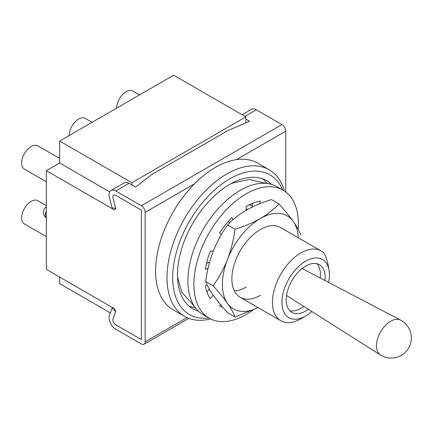 <?xml version="1.0" encoding="UTF-8"?>
<svg xmlns="http://www.w3.org/2000/svg" width="433" height="433" viewBox="0 0 433 433"><rect width="100%" height="100%" fill="white"/><g stroke="black" fill="none" stroke-linecap="round" stroke-linejoin="round"><path stroke-width="0.65" d="M282.754 190.006A80.608 46.542 120 0 0 229.701 178.878A80.608 46.542 120 0 0 173.693 264.785A80.608 46.542 120 0 0 208.863 317.99M210.617 318.942A84.641 48.869 -60 0 1 184.528 316.35A84.641 48.869 -60 0 1 171.555 248.526A84.641 48.869 -60 0 1 226.849 173.942A84.641 48.869 -60 0 1 269.169 169.752A84.641 48.869 -60 0 1 284.454 191.05M271.496 184.366A73.891 42.661 120 0 0 266.647 180.702A73.891 42.661 120 0 0 229.701 184.366A73.891 42.661 120 0 0 181.427 249.478A73.891 42.661 120 0 0 192.755 308.691A73.891 42.661 120 0 0 198.346 311.062M266.95 183.468A73.891 42.661 120 0 0 262.647 178.851M269.169 169.752L257.77 163.171A84.641 48.869 120 0 0 215.45 167.36A84.641 48.869 120 0 0 160.156 241.944A84.641 48.869 120 0 0 173.13 309.768L184.528 316.35M376.477 345.88A20.14 11.626 120 0 0 380.412 354.957A20.151 20.151 0 0 0 411.35 337.935A20.151 20.151 0 0 0 400.547 320.084A20.14 11.626 120 0 0 390.718 321.216A20.14 11.626 120 0 0 376.477 345.88M289.758 310.699A27.544 15.902 120 0 0 300.946 308.318A27.544 15.902 120 0 0 303.814 306.418M320.209 278.018A27.544 15.902 120 0 0 316.886 263.708M324.988 280.524A27.544 15.902 120 0 0 319.467 264.72A27.544 15.902 120 0 0 305.698 266.084A27.544 15.902 120 0 0 287.707 290.359A27.544 15.902 120 0 0 291.929 312.426A27.544 15.902 120 0 0 305.698 311.062A27.544 15.902 120 0 0 308.372 309.308M305.698 261.148A33.59 19.393 120 0 0 281.948 302.288A33.59 19.393 120 0 0 305.698 315.998L300.946 318.742A40.307 23.268 -60 0 1 280.795 320.739A40.307 23.268 -60 0 1 274.619 288.438A40.307 23.268 -60 0 1 300.946 252.921A40.307 23.268 -60 0 1 321.102 250.929A40.307 23.268 -60 0 1 324.696 253.927C327.624 261.24 329.21 268.216 329.448 274.863A33.59 19.393 120 0 0 305.698 261.148M300.946 318.742A40.307 23.268 -60 0 0 300.951 318.742L305.698 315.998A33.59 19.393 120 0 0 311.852 311.511M328.636 282.435A33.59 19.393 120 0 0 329.448 274.863M189.151 306.158A73.891 42.661 120 0 0 195.299 307.571M321.102 250.929L280.535 227.509A40.307 23.268 120 0 0 260.385 229.501A40.307 23.268 120 0 0 234.053 265.018A40.307 23.268 120 0 0 240.234 297.319A40.307 23.268 120 0 0 260.385 295.322M298.31 237.766A53.741 31.024 120 0 0 293.293 221.474A53.741 31.024 120 0 0 260.385 218.535A53.741 31.024 120 0 0 227.477 259.47A53.741 31.024 120 0 0 227.477 303.349A53.741 31.024 120 0 0 258.003 307.576M234.41 290.949A40.307 23.268 120 0 0 246.133 287.095M213.112 285.785L205.648 281.477C207.066 285.32 209.588 289.872 213.225 295.122C217.057 300.497 221.842 306.353 227.59 312.691L235.049 316.999C233.636 313.151 231.108 308.605 227.477 303.349C223.644 297.98 218.854 292.123 213.112 285.785C218.86 277.802 223.65 269.034 227.477 259.47C231.119 249.781 233.647 239.709 235.049 229.241L227.59 224.933C221.837 232.911 217.052 241.684 213.225 251.243C209.577 260.931 207.055 271.009 205.648 281.477M258.036 307.598L235.049 316.999M235.049 229.241C244.32 226.389 252.764 222.816 260.385 218.535C267.729 214.194 273.91 209.318 278.928 203.905L271.469 199.597C262.095 202.498 253.646 206.065 246.133 210.308C238.713 214.708 232.532 219.58 227.59 224.933M278.928 203.905C284.676 210.254 289.466 216.11 293.293 221.474C296.941 226.74 299.463 231.287 300.87 235.119M298.191 229.328A73.891 42.661 120 0 0 283.079 190.19A73.891 42.661 120 0 0 246.133 193.854A73.891 42.661 120 0 0 197.859 258.966A73.891 42.661 120 0 0 209.188 318.179A73.891 42.661 120 0 0 246.133 314.52A73.891 42.661 120 0 0 252.645 310.288M283.079 190.19L277.093 186.737A73.891 42.661 120 0 0 240.147 190.396A73.891 42.661 120 0 0 191.879 255.513A73.891 42.661 120 0 0 203.201 314.721L209.188 318.179M259.556 203.851L260.265 201.183A58.444 33.742 120 0 0 246.133 206.465L246.133 210.308M232.889 219.818L232.001 217.507A58.444 33.742 120 0 0 219.569 232.965L221.425 234.448M213.225 251.243L210.346 250.988A58.444 33.742 120 0 0 205.437 269.396L208.04 268.422M207.044 284.714L205.437 285.969A58.444 33.742 120 0 0 210.346 298.705L213.225 295.122M220.413 304.426L219.569 306.077A58.444 33.742 120 0 0 222.584 306.992M251.719 207.331L252.812 203.239M229.468 223.017L228.689 220.998M206.563 263.28L209.621 262.138M206.963 292.01L209.334 289.065M245.847 119.097L249.646 121.289L227.801 130.614L151.799 174.488L135.648 187.105L129.002 183.267L115.698 190.948A9.407 5.429 -120 0 0 111 190.477A9.407 5.429 -120 0 0 109.43 197.562L112.115 207.889L115.698 208.495L113.013 198.168A4.032 2.327 60 0 1 113.684 195.131A4.032 2.327 60 0 1 115.698 195.332L141.347 210.14L141.347 339.586L141.347 210.14L115.698 195.332A4.032 2.327 -120 0 0 113.684 195.131A4.032 2.327 -120 0 0 113.008 198.152L115.698 208.619L114.426 209.956L46.347 170.651L59.651 162.97L109.69 191.862M59.651 141.034L131.849 182.715L245.847 116.899L173.649 75.218L59.651 141.034L59.651 162.97M59.651 277.055L59.651 283.637L110.323 312.897M46.347 170.651L46.347 269.38L114.426 308.68L115.698 311.489L113.008 318.845A4.032 2.327 60 0 0 115.698 324.777L141.347 339.586L115.698 324.777A4.032 2.327 60 0 1 113.013 318.834L115.698 311.608L112.115 308.08L109.43 315.305A9.407 5.429 -120 0 0 115.698 329.161L141.347 343.97A5.375 3.101 -120 0 0 144.037 344.235A5.375 3.101 -120 0 0 145.147 341.778L186.996 317.616M131.849 182.715L131.849 184.913M245.847 116.899L245.847 122.912M115.698 190.948L141.347 205.756L281.948 124.58L256.298 109.771A9.407 5.429 -120 0 0 251.595 109.305L242.144 114.761M281.948 124.58A5.375 3.101 60 0 1 285.748 131.161L236.434 159.631M285.748 191.976L285.748 131.161M194.46 183.863L145.147 212.338L145.147 341.778M145.147 212.338A5.375 3.101 -120 0 0 141.347 205.756M129.002 183.267A9.407 5.429 -120 0 0 124.298 182.802L111 190.477M112.748 307.717L112.115 308.08M116.65 108.126A13.434 7.756 -60 0 1 122.512 94.605A13.434 7.756 -60 0 1 132.866 91.006L139.583 94.887M69.15 135.551A13.434 7.756 -60 0 1 75.012 122.03A13.434 7.756 -60 0 1 85.366 118.431L92.083 122.306M46.347 236.624L24.432 223.969A13.434 7.756 -60 0 1 21.65 217.821A13.434 7.756 -60 0 1 27.512 204.3A13.434 7.756 -60 0 1 37.866 200.701L46.347 205.599M46.347 181.779L24.432 169.124A13.434 7.756 -60 0 1 21.65 162.976A13.434 7.756 -60 0 1 27.512 149.455A13.434 7.756 -60 0 1 37.866 145.856L59.651 158.429M247.806 209.366A40.307 23.268 120 0 0 246.133 209.096M46.347 211.239A6.717 3.881 120 0 0 46.347 217.821M244.899 116.353L256.298 109.771M286.554 295.485L380.412 354.957M240.234 297.319L280.795 320.739M302.11 268.541L400.547 320.084M248.959 204.95L252.271 205.264M194.655 306.667L181.909 292.335L177.481 276.92M265.846 183.359L249.229 179.408L231.498 183.359M46.347 206.795A6.717 6.717 0 0 0 46.347 217.875M144.037 344.235L188.831 318.374"/></g></svg>
